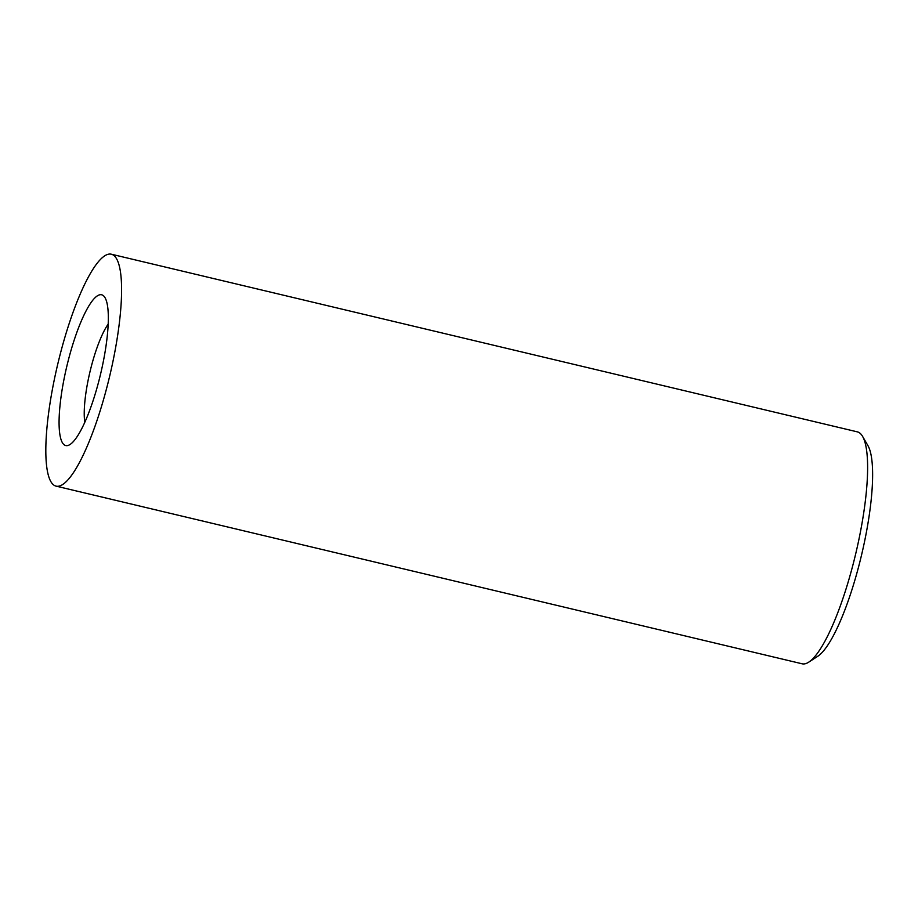 <?xml version="1.0" encoding="UTF-8"?>
<svg xmlns="http://www.w3.org/2000/svg" width="918" height="918" viewBox="0 0 918 918"><rect width="100%" height="100%" fill="white"/><g stroke="black" fill="none" stroke-linecap="round" stroke-linejoin="round"><path stroke-width="1.38" d="M68.012 361.44A77.491 17.316 103.4 0 1 105.042 297.719A77.491 17.316 103.4 0 1 99.396 378.904A77.491 17.316 103.4 0 1 70.089 444.461A77.491 17.316 103.4 0 1 68.012 361.44M108.175 324.134A57.616 12.875 -76.6 0 0 90.871 368.164A57.616 12.875 -76.6 0 0 84.8 422.303M862.564 436.371L867.912 445.597A111.262 24.866 103.4 0 1 859.799 562.16A111.262 24.866 103.4 0 1 817.731 656.301L808.792 662.119A119.214 26.645 -76.6 0 0 853.878 561.265A119.214 26.645 -76.6 0 0 862.564 436.371A119.214 26.645 -76.6 0 0 857.355 431.862L111.319 254.206A119.214 26.645 -76.6 0 0 59.567 356.735A119.214 26.645 -76.6 0 0 56.09 486.138A119.214 26.645 -76.6 0 0 107.842 383.609A119.214 26.645 -76.6 0 0 111.319 254.206M56.09 486.138L802.114 663.794A119.214 26.645 -76.6 0 0 808.792 662.119"/></g></svg>
